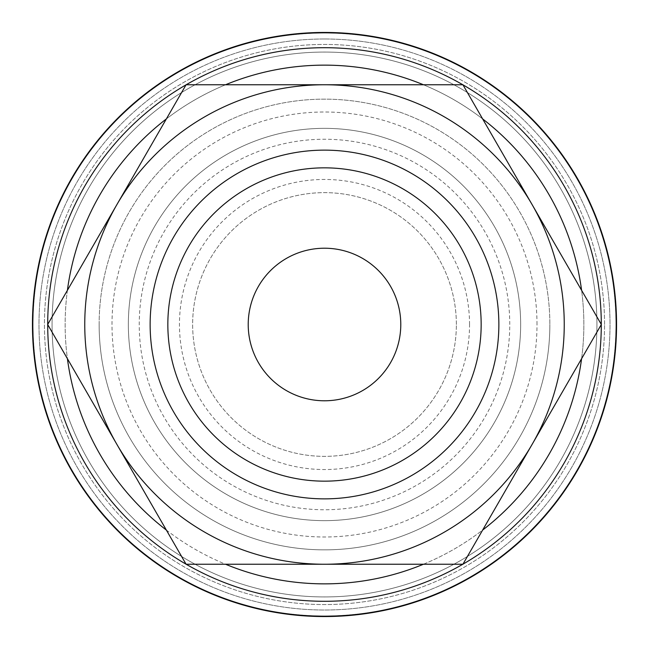 <?xml version="1.0" encoding="UTF-8"?>
<svg xmlns="http://www.w3.org/2000/svg" width="649" height="649" viewBox="0 0 649 649"><rect width="100%" height="100%" fill="white"/><g stroke="black" fill="none" stroke-linecap="round" stroke-linejoin="round"><path stroke-width="0.49" stroke-dasharray="3.25 2.43" d="M324.5 32.45A292.05 292.05 0 0 0 32.45 324.5A292.05 292.05 0 0 0 324.5 616.55A292.05 292.05 0 0 0 616.55 324.5A292.05 292.05 0 0 0 324.5 32.45A292.05 292.05 0 0 0 32.45 324.5A292.05 292.05 0 0 0 324.5 616.55A292.05 292.05 0 0 0 616.55 324.5A292.05 292.05 0 0 0 324.5 32.45A292.05 292.05 0 0 0 32.45 324.5A292.05 292.05 0 0 0 324.5 616.55A292.05 292.05 0 0 0 616.55 324.5A292.05 292.05 0 0 0 324.5 32.45M601.29 324.5A276.79 276.79 0 0 0 324.5 47.71A276.79 276.79 0 0 0 47.71 324.5A276.79 276.79 0 0 0 324.5 601.29A276.79 276.79 0 0 0 601.29 324.5A276.79 276.79 0 0 0 324.5 47.71A276.79 276.79 0 0 0 47.71 324.5A276.79 276.79 0 0 0 324.5 601.29A276.79 276.79 0 0 0 601.29 324.5A276.79 276.79 0 0 0 324.5 47.71A276.79 276.79 0 0 0 47.71 324.5A276.79 276.79 0 0 0 324.5 601.29A276.79 276.79 0 0 0 601.29 324.5A276.79 276.79 0 0 0 324.5 47.71A276.79 276.79 0 0 0 47.71 324.565A276.79 276.79 0 0 1 47.71 324.435A276.79 276.79 0 0 0 47.71 324.5M596.934 324.5A272.434 272.434 0 0 0 324.5 52.066A272.434 272.434 0 0 0 52.066 324.5A272.434 272.434 0 0 0 324.5 596.934A272.434 272.434 0 0 0 596.934 324.5A272.434 272.434 0 0 0 324.5 52.066A272.434 272.434 0 0 0 52.066 324.5A272.434 272.434 0 0 0 324.5 596.934A272.434 272.434 0 0 0 596.934 324.5A272.434 272.434 0 0 0 324.5 52.066A272.434 272.434 0 0 0 52.066 324.5A272.434 272.434 0 0 0 324.5 596.934A272.434 272.434 0 0 0 596.934 324.5A272.434 272.434 0 0 0 324.5 52.066A272.434 272.434 0 0 0 52.066 324.5A272.434 272.434 0 0 0 324.5 596.934A272.434 272.434 0 0 0 596.934 324.5A272.434 272.434 0 0 0 324.5 52.066A272.434 272.434 0 0 0 52.066 324.5A272.434 272.434 0 0 0 324.5 596.934A272.434 272.434 0 0 0 596.934 324.5A272.434 272.434 0 0 0 324.5 52.066A272.434 272.434 0 0 0 52.066 324.5A272.434 272.434 0 0 0 324.5 596.934A272.434 272.434 0 0 0 596.934 324.5M604.56 324.5A280.06 280.06 0 0 0 324.5 44.44A280.06 280.06 0 0 0 44.44 324.5A280.06 280.06 0 0 0 324.5 604.56A280.06 280.06 0 0 0 604.56 324.5A280.06 280.06 0 0 0 324.5 44.44A280.06 280.06 0 0 0 44.44 324.5A280.06 280.06 0 0 0 324.5 604.56A280.06 280.06 0 0 0 604.56 324.5M520.652 324.5A196.152 196.152 0 0 0 324.5 128.348A196.152 196.152 0 0 0 128.348 324.5A196.152 196.152 0 0 1 324.5 128.348A196.152 196.152 0 0 1 520.652 324.5A196.152 196.152 0 0 1 324.5 520.652A196.152 196.152 0 0 1 128.348 324.5A196.152 196.152 0 0 0 324.5 520.652A196.152 196.152 0 0 0 520.652 324.5M509.757 324.5A185.257 185.257 0 0 0 324.5 139.243A185.257 185.257 0 0 0 139.243 324.5A185.257 185.257 0 0 0 324.5 509.757A185.257 185.257 0 0 0 509.757 324.5M498.862 324.5A174.362 174.362 0 0 1 324.5 498.862A174.362 174.362 0 0 1 150.138 324.5A174.362 174.362 0 0 1 324.5 150.138A174.362 174.362 0 0 1 498.862 324.5M99.143 324.5A225.357 225.357 0 0 1 324.5 99.143A225.357 225.357 0 0 1 549.857 324.5A225.357 225.357 0 0 0 324.5 99.143A225.357 225.357 0 0 0 99.143 324.5A225.357 225.357 0 0 0 324.5 549.857A225.357 225.357 0 0 0 549.857 324.5A225.357 225.357 0 0 1 324.5 549.857A225.357 225.357 0 0 1 99.143 324.5M400.782 324.5A76.282 76.282 0 0 0 324.5 248.218A76.282 76.282 0 0 0 248.218 324.5A76.282 76.282 0 0 0 324.5 400.782A76.282 76.282 0 0 0 400.782 324.5M456.361 324.5A131.861 131.861 0 0 0 324.5 192.639A131.861 131.861 0 0 0 192.639 324.5A131.861 131.861 0 0 0 324.5 456.361A131.861 131.861 0 0 0 456.361 324.5A131.861 131.861 0 0 0 324.5 192.639A131.861 131.861 0 0 0 192.639 324.5A131.861 131.861 0 0 0 324.5 456.361A131.861 131.861 0 0 0 456.361 324.5M469.543 324.5A145.043 145.043 0 0 0 324.5 179.457A145.043 145.043 0 0 0 179.457 324.5A145.043 145.043 0 0 0 324.5 469.543A145.043 145.043 0 0 0 469.543 324.5M536.999 324.5A212.499 212.499 0 0 0 324.5 112.001A212.499 212.499 0 0 0 112.001 324.5A212.499 212.499 0 0 0 324.5 536.999A212.499 212.499 0 0 0 536.999 324.5M601.331 324.5L462.915 564.241L186.085 564.241L47.669 324.5L186.085 84.759L462.915 84.759L601.331 324.5M324.5 38.989A285.511 285.511 0 0 0 38.989 324.5A285.511 285.511 0 0 0 324.5 610.011A285.511 285.511 0 0 0 610.011 324.5A285.511 285.511 0 0 0 324.5 38.989A285.511 285.511 0 0 0 38.989 324.5A285.511 285.511 0 0 0 324.5 610.011A285.511 285.511 0 0 0 610.011 324.5A285.511 285.511 0 0 0 324.5 38.989A285.511 285.511 0 0 0 38.989 324.5A285.511 285.511 0 0 0 324.5 610.011A285.511 285.511 0 0 0 610.011 324.5A285.511 285.511 0 0 0 324.5 38.989A285.511 285.511 0 0 0 38.989 324.5A285.511 285.511 0 0 0 324.5 610.011A285.511 285.511 0 0 0 610.011 324.5A285.511 285.511 0 0 0 324.5 38.989M581.593 358.686A259.357 259.357 0 0 0 581.593 290.314M482.653 118.937A259.357 259.357 0 0 0 423.448 84.759M423.448 564.241A259.357 259.357 0 0 0 482.653 530.063M615.942 324.5A291.442 291.442 0 0 0 324.5 33.058A291.442 291.442 0 0 0 33.058 324.5A291.442 291.442 0 0 0 324.5 615.942A291.442 291.442 0 0 0 615.942 324.5A291.442 291.442 0 0 0 324.5 33.058A291.442 291.442 0 0 0 33.058 324.5A291.442 291.442 0 0 0 324.5 615.942A291.442 291.442 0 0 0 615.942 324.5A291.442 291.442 0 0 0 324.5 33.058A291.442 291.442 0 0 0 33.058 324.5A291.442 291.442 0 0 0 324.5 615.942A291.442 291.442 0 0 0 615.942 324.5M324.5 583.857A259.357 259.357 0 0 0 583.857 324.5A259.357 259.357 0 0 0 324.5 65.143A259.357 259.357 0 0 0 65.143 324.5A259.357 259.357 0 0 0 324.5 583.857M225.552 84.759A259.357 259.357 0 0 0 166.347 118.937M67.407 290.314A259.357 259.357 0 0 0 67.407 358.686M166.347 530.063A259.357 259.357 0 0 0 225.552 564.241"/><path stroke-width="0.97" d="M324.5 32.45A292.05 292.05 0 0 0 32.45 324.5A292.05 292.05 0 0 0 324.5 616.55A292.05 292.05 0 0 0 616.55 324.5A292.05 292.05 0 0 0 324.5 32.45M324.5 601.29A276.79 276.79 0 0 1 186.158 564.241A276.79 276.79 0 0 0 462.842 564.241M462.956 564.176A276.79 276.79 0 0 0 601.29 324.565M601.29 324.435A276.79 276.79 0 0 0 462.956 84.824M462.842 84.759A276.79 276.79 0 0 0 186.158 84.759A276.79 276.79 0 0 1 324.5 47.71M616.266 324.5A291.766 291.766 0 0 0 324.5 32.734A291.766 291.766 0 0 0 32.734 324.5A291.766 291.766 0 0 0 324.5 616.266A291.766 291.766 0 0 0 616.266 324.5M601.331 324.5L462.915 84.759L324.5 84.759A239.741 239.741 0 0 0 116.877 444.37A239.741 239.741 0 0 0 324.5 564.241L462.915 564.241L532.123 444.37A239.741 239.741 0 0 0 324.5 84.759L186.085 84.759L47.669 324.5L186.085 564.241L324.5 564.241A239.741 239.741 0 0 0 532.123 444.37L601.331 324.5M150.138 324.5A174.362 174.362 0 0 0 324.5 498.862A174.362 174.362 0 0 0 498.862 324.5A174.362 174.362 0 0 0 324.5 150.138A174.362 174.362 0 0 0 150.138 324.5M167.84 324.5A156.66 156.66 0 0 0 324.5 481.16A156.66 156.66 0 0 0 481.16 324.5A156.66 156.66 0 0 0 324.5 167.84A156.66 156.66 0 0 0 167.84 324.5M248.218 324.5A76.282 76.282 0 0 1 324.5 248.218A76.282 76.282 0 0 1 400.782 324.5A76.282 76.282 0 0 1 324.5 400.782A76.282 76.282 0 0 1 248.218 324.5M186.044 84.824A276.79 276.79 0 0 0 47.71 324.435A276.79 276.79 0 0 1 186.044 84.824M47.71 324.565A276.79 276.79 0 0 0 186.044 564.176A276.79 276.79 0 0 1 47.71 324.565M581.593 290.314A259.357 259.357 0 0 0 482.653 118.937M423.448 84.759A259.357 259.357 0 0 0 225.552 84.759M225.552 564.241A259.357 259.357 0 0 0 423.448 564.241M482.653 530.063A259.357 259.357 0 0 0 581.593 358.686M166.347 118.937A259.357 259.357 0 0 0 67.407 290.314M67.407 358.686A259.357 259.357 0 0 0 166.347 530.063"/></g></svg>
